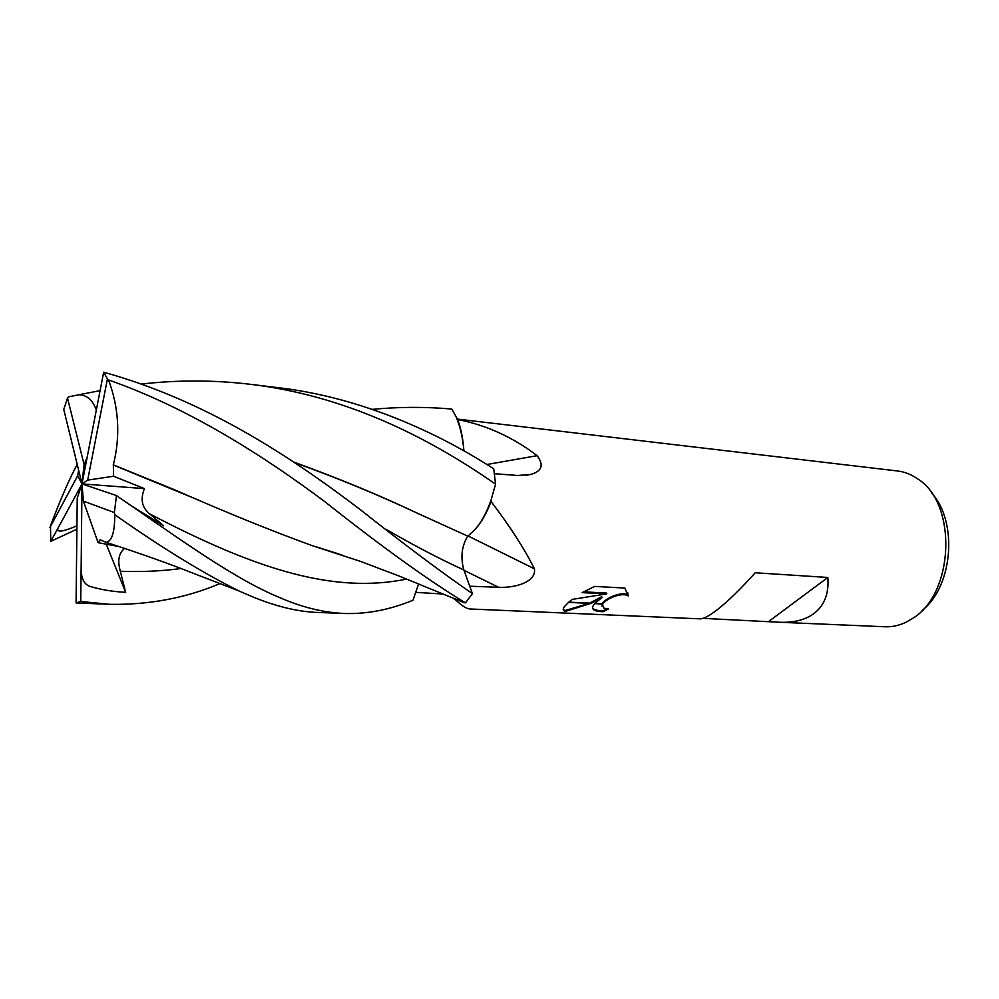 <?xml version="1.0" encoding="UTF-8"?>
<svg xmlns="http://www.w3.org/2000/svg" width="999" height="999" viewBox="0 0 999 999"><rect width="100%" height="100%" fill="white"/><g stroke="black" fill="none" stroke-linecap="round" stroke-linejoin="round"><path stroke-width="1.5" d="M921.99 610.539C952.959 586.813 958.228 521.266 931.443 492.894M452.647 597.814L456.73 600.849C462.137 606.043 466.595 608.753 470.104 608.99L699.962 618.843C703.558 618.955 709.502 615.784 717.794 609.328C728.433 600.899 740.908 588.711 755.207 572.764L827.834 577.459C829.07 593.768 824.3 605.894 813.523 613.861C804.832 620.017 793.506 622.814 779.557 622.252L884.989 626.773C892.095 627.06 899.112 625.536 906.043 622.215L912.412 618.543C954.42 593.793 957.529 503.009 917.507 478.783C911.188 474.4 904.495 471.79 897.439 470.966L456.955 419.031M372.427 409.34C398.976 406.83 425.412 406.73 451.773 409.041L457.679 419.518C486.376 425.137 512.862 437.187 537.137 455.681C544.18 465.134 541.945 471.403 530.407 474.5L517.707 475.487L494.455 473.701M418.643 583.853L412.974 600.249C390.047 609.715 367.257 614.135 344.568 613.498C323.826 612.649 302.385 607.417 280.232 597.814C235.527 579.545 183.891 542.007 116.458 495.566L81.993 483.916L83.392 501.098L114.385 512.574L116.458 495.566M114.385 512.574L114.773 514.71C162.075 547.976 203.571 573.426 239.261 591.071L251.948 596.565C276.174 606.58 298.326 611.888 318.406 612.474L319.218 612.512M141.396 384.066C177.909 379.882 214.41 379.982 250.886 384.365C343.406 395.454 425.324 435.139 495.566 484.178L493.718 468.806C429.17 427.147 353.134 396.328 278.346 387.712L250.886 384.365M491.046 501.473L491.046 500.124C486.613 512.674 481.156 522.602 474.662 529.92C481.081 523.001 486.538 513.511 491.046 501.473C509.852 526.123 524.3 548.563 534.415 568.806C536.588 581.868 515.347 588.136 498.588 587.287L469.742 586.213M601.935 597.527L591.495 603.196L568.806 602.122L572.19 599.375L606.805 593.893L582.18 592.619L594.667 586.413L624.837 588.061L628.221 595.978C622.564 591.833 606.543 598.476 602.959 603.746L594.942 603.359L601.935 597.527L601.723 596.69L589.685 603.109M602.959 603.746L602.409 604.582L603.945 608.179L608.516 608.953L603.146 611.713C594.393 611.525 591.096 609.465 593.281 605.531L594.942 603.359M602.235 603.708C604.682 598.476 621.977 590.721 627.996 595.154L628.221 595.978M627.996 595.154L627.747 592.782M591.495 603.196L565.184 611.463C562.862 610.651 562.637 608.99 564.497 606.505L568.806 602.122M563.236 609.315L564.972 610.601L589.123 603.371M564.972 610.601L565.184 611.463M592.532 607.904C593.581 609.677 597.04 610.676 602.921 610.876L603.146 611.713M594.705 603.633L602.772 604.008M601.997 606.043L602.097 603.983M602.921 610.876L607.092 608.853M583.491 591.845L606.58 593.044L606.805 593.893M568.493 602.385L590.946 603.446M779.557 622.252L702.959 618.356M456.73 600.849L457.792 599.974M443.593 594.043L415.696 592.37M454.582 598.626L465.484 602.872L472.427 593.643C441.158 572.102 403.871 544.168 360.527 509.815C287.937 454.607 204.832 400.387 103.671 372.19L81.993 483.916L84.078 464.485L67.52 398.089L63.761 409.428L81.993 483.916L77.235 498.151L76.074 602.946L109.74 604.32L80.732 601.485L81.144 568.056C81.081 579.058 84.49 585.289 91.371 586.775C101.686 589.81 113.124 591.658 125.662 592.332L120.317 571.253C117.333 560.689 118.769 553.071 124.625 548.401M468.106 535.976L534.415 568.806M294.131 462.212C338.499 478.284 379.22 495.129 416.308 512.724L467.857 536.176L474.662 529.92M472.427 593.643L463.861 569.942C460.389 557.43 461.675 546.153 467.719 536.113M486.938 464.498L537.137 455.681M463.911 450.861C463.074 438.936 461.001 428.496 457.679 419.518M463.873 450.849C462.887 438.748 460.626 428.246 457.08 419.33M495.566 484.178L491.046 500.124M76.898 529.208L50.749 541.346L59.191 525.998C54.633 532.817 60.539 532.767 76.935 525.861M130.407 505.257L163.611 525.811L149.688 513.886C141.945 507.742 140.197 499.325 144.418 488.611L113.586 476.248L113.349 464.897C120.504 436.063 118.906 407.754 108.541 379.945C189.623 408.304 264.835 456.843 324.275 501.248C381.393 546.528 428.459 580.407 465.484 602.872M113.349 464.885L174.326 489.672C225.162 512.037 271.066 530.681 312.025 545.591L342.045 555.069M113.174 464.947L198.838 500.212M317.232 547.165L336.538 553.246M77.21 464.51C69.618 478.284 60.727 498.713 50.512 525.799L50.749 541.346M294.78 462.637C338.424 478.421 378.883 495.104 416.146 512.687L437.038 522.165M96.291 409.965C92.707 400.124 86.95 395.055 79.008 394.742L68.631 396.84L67.52 398.089M219.93 583.603C185.739 598.076 149.013 604.969 109.74 604.32M119.168 546.59L98.102 542.669L100.062 539.822L106.131 542.332C111.876 541.321 114.748 532.117 114.773 514.71M87.088 457.554L84.078 464.485M81.144 568.056L81.993 483.916L77.672 475.761L78.634 470.279M76.074 602.946L80.732 601.485M125.662 592.332L106.306 544.28M113.586 476.248L87.687 480.107L107.43 378.883L103.671 372.19M107.43 378.883L108.541 379.945M98.102 542.669L83.392 501.098M769.08 621.203L827.834 577.459M59.191 525.998L81.993 483.916L87.687 480.107M77.672 475.761L49.95 527.534M81.993 483.916L144.418 488.611M463.998 570.317L498.588 587.287M149.688 513.886C257.542 570.354 334.765 593.843 406.693 579.058M386.725 529.695C414.91 546.003 440.621 559.415 463.861 569.942M120.317 571.253C141.209 572.052 161.451 571.141 181.044 568.531M525.686 475.362L530.407 474.5M312.025 545.591L360.627 561.438L399.675 576.261L464.26 602.722M79.008 394.742L100.05 390.646M239.261 591.071L179.895 568.094C158.779 560.039 134.191 551.448 106.131 542.332M344.568 613.498L318.406 612.474"/></g></svg>
